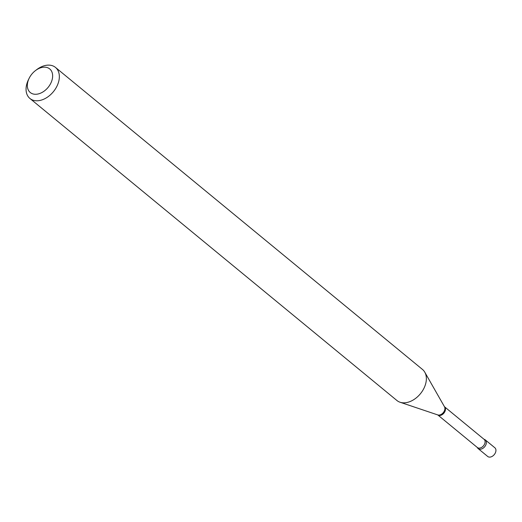 <?xml version="1.0" encoding="UTF-8"?>
<svg xmlns="http://www.w3.org/2000/svg" width="522" height="522" viewBox="0 0 522 522"><rect width="100%" height="100%" fill="white"/><g stroke="black" fill="none" stroke-linecap="round" stroke-linejoin="round"><path stroke-width="0.78" d="M478.139 448.6L487.711 456.469A5.631 3.869 -50.5 0 0 492.559 456.143A5.631 3.869 -50.5 0 0 495.9 451.047A5.631 3.869 -50.5 0 0 494.863 447.778L485.297 439.902A5.631 3.869 -50.5 0 0 484.064 439.322A5.631 3.869 -50.5 0 1 486.119 444.124A5.631 3.869 -50.5 0 1 481.049 449.129A5.631 3.869 -50.5 0 1 477.336 447.498A5.631 3.869 -50.5 0 0 478.139 448.6A5.631 3.869 -50.5 0 0 482.987 448.267A5.631 3.869 -50.5 0 0 486.334 443.178A5.631 3.869 -50.5 0 0 485.297 439.902M38.178 93.96A15.282 10.499 -50.5 0 0 52.513 77.804A15.282 10.499 -50.5 0 0 41.806 67.482A15.282 10.499 -50.5 0 0 35.483 70.574A15.282 10.499 -50.5 0 0 29.167 78.248A15.282 10.499 -50.5 0 0 38.178 93.96M29.167 78.248L28.456 79.696A20.11 13.82 -50.5 0 0 29.924 98.475A20.11 13.82 -50.5 0 0 40.311 100.374A20.11 13.82 -50.5 0 0 57.231 85.595A20.11 13.82 -50.5 0 0 55.482 67.423A20.11 13.82 -50.5 0 0 45.088 65.531A20.11 13.82 -50.5 0 0 36.768 69.596L35.483 70.574M29.924 98.475L396.942 400.524A20.11 13.82 -50.5 0 0 400.061 402.24A20.11 13.82 -50.5 0 0 407.33 402.416A20.11 13.82 -50.5 0 0 423.094 389.875A20.11 13.82 -50.5 0 0 424.784 372.199A20.11 13.82 -50.5 0 0 422.5 369.465L55.482 67.423M437.743 414.912A5.292 3.634 -50.5 0 0 440.47 415.408A5.292 3.634 -50.5 0 0 444.92 411.519A5.292 3.634 -50.5 0 0 444.47 406.736L484.09 439.341A5.292 3.634 -50.5 0 1 484.546 444.131A5.292 3.634 -50.5 0 1 480.096 448.02A5.292 3.634 -50.5 0 1 477.362 447.517L437.743 414.912M400.061 402.24L437.775 414.925A5.455 3.752 -50.5 0 0 439.752 414.97A5.455 3.752 -50.5 0 0 444.026 411.564A5.455 3.752 -50.5 0 0 444.483 406.768L424.784 372.199"/></g></svg>
